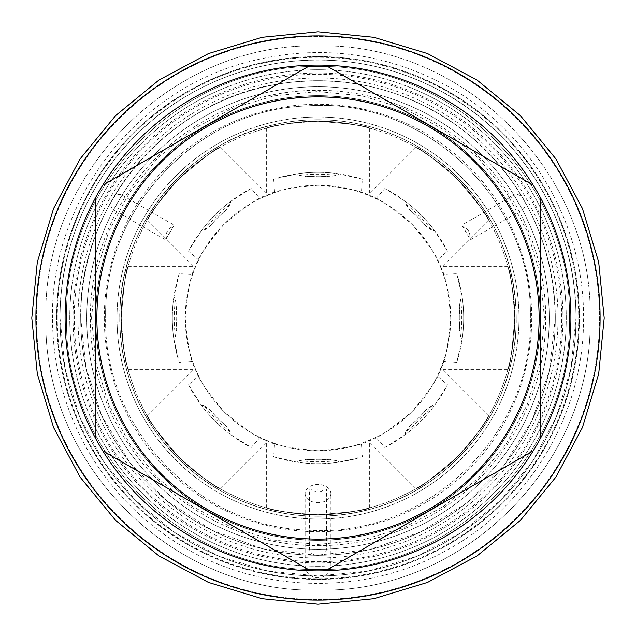 <?xml version="1.0" encoding="UTF-8"?>
<svg xmlns="http://www.w3.org/2000/svg" width="636" height="636" viewBox="0 0 636 636"><rect width="100%" height="100%" fill="white"/><g stroke="black" fill="none" stroke-linecap="round" stroke-linejoin="round"><path stroke-width="0.48" stroke-dasharray="3.18 2.39" d="M95.646 318A222.354 222.354 0 0 0 318 540.354A222.354 222.354 0 0 0 540.354 318A222.354 222.354 0 0 1 318 540.354A222.354 222.354 0 0 1 95.646 318A222.354 222.354 0 0 1 318 95.646A222.354 222.354 0 0 1 540.354 318A222.354 222.354 0 0 0 318 95.646A222.354 222.354 0 0 0 95.646 318A222.354 222.354 0 0 1 318 95.646A222.354 222.354 0 0 1 540.354 318A222.354 222.354 0 0 1 318 540.354A222.354 222.354 0 0 1 95.646 318A222.354 222.354 0 0 1 318 95.646A222.354 222.354 0 0 1 540.354 318A222.354 222.354 0 0 1 318 540.354A222.354 222.354 0 0 1 95.646 318M119.759 318A198.241 198.241 0 0 0 318 516.241A198.241 198.241 0 0 0 516.241 318A198.241 198.241 0 0 0 318 119.759A198.241 198.241 0 0 0 119.759 318A198.241 198.241 0 0 0 318 516.241A198.241 198.241 0 0 0 516.241 318A198.241 198.241 0 0 0 318 119.759A198.241 198.241 0 0 0 119.759 318A198.241 198.241 0 0 1 318 119.759A198.241 198.241 0 0 1 516.241 318A198.241 198.241 0 0 0 318 119.759A198.241 198.241 0 0 0 119.759 318A198.241 198.241 0 0 0 318 516.241A198.241 198.241 0 0 0 516.241 318A198.241 198.241 0 0 0 318 119.759A198.241 198.241 0 0 0 119.759 318A198.241 198.241 0 0 0 318 516.241A198.241 198.241 0 0 0 516.241 318A198.241 198.241 0 0 0 318 119.759A198.241 198.241 0 0 0 119.759 318A198.241 198.241 0 0 0 318 516.241A198.241 198.241 0 0 0 516.241 318A198.241 198.241 0 0 1 318 516.241A198.241 198.241 0 0 1 119.759 318C118.956 392.102 163.881 464.145 230.789 496.032C277.837 518.316 326.34 522.132 376.289 507.48C457.753 483.781 517.545 402.858 516.241 318C515.081 257.612 491.914 207.36 446.75 167.252C423.409 147.441 396.928 133.687 367.298 125.984C337.629 118.463 307.792 117.755 277.797 123.877C187.962 140.763 118.073 226.599 119.759 318M95.782 318A222.218 222.218 0 0 1 318 95.782A222.218 222.218 0 0 1 540.218 318A222.218 222.218 0 0 1 318 540.218A222.218 222.218 0 0 1 95.782 318A222.218 222.218 0 0 1 318 95.782A222.218 222.218 0 0 1 540.218 318A222.218 222.218 0 0 1 318 540.218A222.218 222.218 0 0 1 95.782 318A222.218 222.218 0 0 0 318 540.218A222.218 222.218 0 0 0 540.218 318A222.218 222.218 0 0 1 318 540.218A222.218 222.218 0 0 1 95.782 318A222.218 222.218 0 0 1 318 95.782A222.218 222.218 0 0 1 540.218 318A222.218 222.218 0 0 1 318 540.218A222.218 222.218 0 0 1 95.782 318A222.218 222.218 0 0 1 318 95.782A222.218 222.218 0 0 1 540.218 318A222.218 222.218 0 0 1 318 540.218A222.218 222.218 0 0 1 95.782 318A222.218 222.218 0 0 1 318 95.782A222.218 222.218 0 0 1 540.218 318A222.218 222.218 0 0 0 318 95.782A222.218 222.218 0 0 0 95.782 318M104.272 318A213.728 213.728 0 0 0 318 531.728A213.728 213.728 0 0 0 531.728 318A213.728 213.728 0 0 0 318 104.272A213.728 213.728 0 0 0 104.272 318M121.261 318A196.739 196.739 0 0 0 318 514.739A196.739 196.739 0 0 0 514.739 318C512.211 350.619 509.961 367.648 507.981 369.103C509.412 365.509 515.518 336.245 514.739 318C512.211 350.619 509.961 367.648 507.981 369.103C509.412 365.509 515.518 336.245 514.739 318A196.739 196.739 0 0 0 318 121.261A196.739 196.739 0 0 0 121.261 318A196.739 196.739 0 0 1 318 121.261A196.739 196.739 0 0 1 514.739 318C515.812 297.863 507.576 263.63 507.957 266.786C510.708 272.375 512.966 289.444 514.739 318C515.812 297.863 507.576 263.63 507.957 266.786C510.708 272.375 512.966 289.444 514.739 318A196.739 196.739 0 0 1 318 514.739A196.739 196.739 0 0 1 121.261 318C120.188 338.145 128.424 372.37 128.043 369.214C125.292 363.625 123.034 346.556 121.261 318C120.188 338.145 128.424 372.37 128.043 369.214C125.292 363.625 123.034 346.556 121.261 318C123.789 285.381 126.039 268.344 128.019 266.897C126.596 270.491 120.482 299.731 121.261 318C123.789 285.381 126.039 268.344 128.019 266.897C126.596 270.491 120.482 299.731 121.261 318M318 514.739C350.619 512.211 367.648 509.961 369.103 507.981C365.509 509.412 336.245 515.518 318 514.739C350.619 512.211 367.648 509.961 369.103 507.981C365.509 509.412 336.245 515.518 318 514.739C297.863 515.812 263.63 507.576 266.786 507.957C272.375 510.7 289.444 512.966 318 514.739C297.863 515.812 263.63 507.576 266.786 507.957C272.375 510.7 289.444 512.966 318 514.739M457.117 457.117C472.103 443.642 490.515 413.575 488.528 416.111C486.516 422.01 476.046 435.676 457.117 457.117C472.103 443.642 490.515 413.575 488.528 416.111C486.516 422.01 476.046 435.676 457.117 457.117C432.265 478.391 418.631 488.846 416.206 488.472C419.752 486.945 444.771 470.568 457.117 457.117C432.265 478.391 418.631 488.846 416.206 488.472C419.752 486.945 444.771 470.568 457.117 457.117M178.883 457.117C192.398 472.135 222.385 490.491 219.897 488.528C214.006 486.532 200.34 476.054 178.883 457.117C192.398 472.135 222.385 490.491 219.897 488.528C214.006 486.532 200.34 476.054 178.883 457.117C157.617 432.281 147.162 418.647 147.528 416.198C149.047 419.728 165.44 444.779 178.883 457.117C157.617 432.281 147.162 418.647 147.528 416.198C149.047 419.728 165.44 444.779 178.883 457.117M457.117 178.883C443.634 163.889 413.607 145.501 416.103 147.472C422.002 149.476 435.668 159.946 457.117 178.883C443.634 163.889 413.607 145.501 416.103 147.472C422.002 149.476 435.668 159.946 457.117 178.883C478.383 203.719 488.838 217.361 488.472 219.802C486.953 216.272 470.56 191.221 457.117 178.883C478.383 203.719 488.838 217.361 488.472 219.802C486.953 216.272 470.56 191.221 457.117 178.883M318 121.261C297.863 120.188 263.63 128.424 266.786 128.043C272.375 125.292 289.444 123.034 318 121.261C297.863 120.188 263.63 128.424 266.786 128.043C272.375 125.292 289.444 123.034 318 121.261C350.619 123.789 367.648 126.039 369.103 128.019C365.509 126.588 336.245 120.482 318 121.261C350.619 123.789 367.648 126.039 369.103 128.019C365.509 126.588 336.245 120.482 318 121.261M178.883 178.883C163.889 192.358 145.485 222.425 147.472 219.889C149.484 213.99 159.954 200.324 178.883 178.883C163.889 192.358 145.485 222.425 147.472 219.889C149.484 213.99 159.954 200.324 178.883 178.883C203.735 157.609 217.369 147.155 219.794 147.528C216.248 149.055 191.229 165.432 178.883 178.883C203.735 157.609 217.369 147.155 219.794 147.528C216.248 149.055 191.229 165.432 178.883 178.883M179.217 273.671A145.692 145.692 0 0 0 179.217 362.329L173.835 338.988L175.457 336.77L176.617 329.543L176.148 318L176.617 306.457L175.457 299.23L173.835 297.012L179.217 273.671L192.541 274.593L195.347 267.2L193.964 266.627L195.347 267.2C191.054 273.178 187.684 290.111 185.243 318A132.757 132.757 0 0 1 192.541 274.593M173.835 297.012A145.692 145.692 0 0 0 173.835 338.988M192.541 361.407L195.347 368.8L193.964 369.373L195.347 368.8C196.659 376.274 206.255 390.631 224.126 411.874C245.345 429.729 259.703 439.325 267.2 440.653L259.973 437.401L251.212 447.482L230.9 434.786A145.692 145.692 0 0 1 201.215 405.1L188.518 384.788L198.599 376.027L195.347 368.8C191.054 362.822 187.684 345.889 185.243 318A132.757 132.757 0 0 0 192.541 361.407L179.217 362.329M198.599 376.027A132.757 132.757 0 0 0 259.973 437.401M306.457 459.383A141.852 141.852 0 0 0 329.543 459.383L318 459.852L306.457 459.383L299.23 460.543L297.012 462.165L273.671 456.783L274.593 443.459L267.2 440.653C273.003 444.906 289.944 448.277 318 450.757C346.048 448.277 362.989 444.906 368.8 440.653C374.699 440.287 389.057 430.691 411.874 411.874C429.753 390.615 439.349 376.258 440.653 368.8C444.946 362.822 448.316 345.889 450.757 318C448.316 290.111 444.946 273.178 440.653 267.2L442.036 266.627L440.653 267.2L443.459 274.593L456.783 273.671L462.165 297.012A145.692 145.692 0 0 1 462.165 338.988L456.783 362.329L443.459 361.407A132.757 132.757 0 0 0 443.459 274.593M443.459 361.407L437.401 376.027L447.482 384.788L434.786 405.1A145.692 145.692 0 0 1 405.1 434.786L384.788 447.482L376.027 437.401A132.757 132.757 0 0 0 437.401 376.027M376.027 437.401L361.407 443.459L362.329 456.783L338.988 462.165A145.692 145.692 0 0 1 297.012 462.165M274.593 443.459A132.757 132.757 0 0 0 361.407 443.459M267.2 440.653L266.627 442.036L267.2 440.653M273.671 456.783A145.692 145.692 0 0 0 362.329 456.783M299.23 460.543A143.768 143.768 0 0 0 336.77 460.543L338.988 462.165M336.77 460.543L329.543 459.383M368.8 440.653L369.373 442.036L368.8 440.653M409.807 426.136A141.852 141.852 0 0 0 426.136 409.807L418.305 418.305L409.807 426.136L405.522 432.059A143.768 143.768 0 0 0 432.059 405.522L434.786 405.1M405.1 434.786L405.522 432.059M384.788 447.482A145.692 145.692 0 0 0 447.482 384.788M432.059 405.522L426.136 409.807M440.653 368.8L442.036 369.373L440.653 368.8M459.383 329.543A141.852 141.852 0 0 0 459.383 306.457L459.852 318L459.383 329.543L460.543 336.77L462.165 338.988M456.783 362.329A145.692 145.692 0 0 0 456.783 273.671M459.383 306.457L460.543 299.23L462.165 297.012M440.653 267.2C439.341 259.726 429.745 245.369 411.874 224.126C390.655 206.271 376.297 196.675 368.8 195.347C362.997 191.094 346.056 187.723 318 185.243C289.952 187.723 273.011 191.094 267.2 195.347C261.301 195.713 246.943 205.309 224.126 224.126C206.247 245.385 196.651 259.742 195.347 267.2L198.599 259.973A132.757 132.757 0 0 1 259.973 198.599L274.593 192.541A132.757 132.757 0 0 1 361.407 192.541L376.027 198.599A132.757 132.757 0 0 1 437.401 259.973L440.653 267.2M447.482 251.212A145.692 145.692 0 0 0 384.788 188.518L405.1 201.215L405.522 203.941L409.807 209.864L418.305 217.695L426.136 226.193L432.059 230.478L434.786 230.9L447.482 251.212L437.401 259.973M434.786 230.9A145.692 145.692 0 0 0 405.1 201.215M409.807 209.864A141.852 141.852 0 0 1 426.136 226.193M368.8 195.347L369.373 193.964L368.8 195.347M376.027 198.599L384.788 188.518M362.329 179.217A145.692 145.692 0 0 0 273.671 179.217L297.012 173.835L299.23 175.457L306.457 176.617L318 176.148L329.543 176.617L336.77 175.457L338.988 173.835L362.329 179.217L361.407 192.541M338.988 173.835A145.692 145.692 0 0 0 297.012 173.835M306.457 176.617A141.852 141.852 0 0 1 329.543 176.617M267.2 195.347L266.627 193.964L267.2 195.347M274.593 192.541L273.671 179.217M251.212 188.518A145.692 145.692 0 0 0 188.518 251.212L201.215 230.9L203.941 230.478L209.864 226.193L217.695 217.695L226.193 209.864L230.478 203.941L230.9 201.215L251.212 188.518L259.973 198.599M230.9 201.215A145.692 145.692 0 0 0 201.215 230.9M209.864 226.193A141.852 141.852 0 0 1 226.193 209.864M198.599 259.973L188.518 251.212M230.478 432.059L226.193 426.136L217.695 418.305L209.864 409.807L203.941 405.522A143.768 143.768 0 0 0 230.478 432.059L230.9 434.786M188.518 384.788A145.692 145.692 0 0 0 251.212 447.482M201.215 405.1L203.941 405.522M176.617 306.457A141.852 141.852 0 0 0 176.617 329.543M209.864 409.807A141.852 141.852 0 0 0 226.193 426.136A141.852 141.852 0 0 1 209.864 409.807M318 545.696A227.696 227.696 0 0 0 545.696 318A227.696 227.696 0 0 0 318 90.304A227.696 227.696 0 0 0 90.304 318A227.696 227.696 0 0 0 318 545.696M318 549.265A231.266 231.266 0 0 0 549.265 318A231.266 231.266 0 0 0 318 86.734A231.266 231.266 0 0 0 86.734 318A231.266 231.266 0 0 0 318 549.265L309.509 549.107A231.266 231.266 0 0 1 113.613 209.8L122.104 195.093A231.266 231.266 0 0 1 513.896 195.093L522.474 209.753L470.378 239.836L461.879 225.12L513.896 195.093C517.513 193.575 520.773 194.966 523.667 199.259C525.932 203.918 525.511 207.431 522.387 209.8A231.266 231.266 0 0 1 326.491 549.107L318 549.265M318 489.251L309.509 489.044L309.509 549.107C310.002 552.994 312.833 555.117 318 555.482C323.168 555.117 325.998 552.994 326.491 549.107L326.491 489.044L318 489.251M318 491.859A8.491 7.354 180 0 1 311.394 489.124L324.606 489.124A8.491 7.354 0 0 1 318 491.859M318 575.978A257.978 257.978 0 0 0 575.978 318A257.978 257.978 0 0 0 318 60.023A257.978 257.978 0 0 0 60.023 318A257.978 257.978 0 0 0 318 575.978A257.978 257.978 0 0 1 60.023 318A257.978 257.978 0 0 1 318 60.023A257.978 257.978 0 0 0 60.023 318A257.978 257.978 0 0 0 318 575.978A257.978 257.978 0 0 0 575.978 318A257.978 257.978 0 0 0 318 60.023A257.978 257.978 0 0 1 575.978 318A257.978 257.978 0 0 1 318 575.978A257.978 257.978 0 0 1 60.023 318A257.978 257.978 0 0 1 318 60.023A257.978 257.978 0 0 1 575.978 318A257.978 257.978 0 0 1 318 575.978M468.565 231.075A8.491 7.354 -120 0 0 462.897 226.718L469.503 238.158A8.491 7.354 60 0 0 468.565 231.075M122.104 195.093L174.121 225.12L165.622 239.836L113.613 209.8C110.489 207.431 110.068 203.91 112.334 199.259C115.235 194.966 118.487 193.575 122.104 195.093M167.435 231.075A8.491 7.354 120 0 0 166.497 238.158L173.103 226.718A8.491 7.354 -60 0 0 167.435 231.075M318 561.731A243.731 243.731 0 0 0 561.731 318A243.731 243.731 0 0 0 318 74.269A243.731 243.731 0 0 0 74.269 318A243.731 243.731 0 0 0 318 561.731M318 555.292A237.292 237.292 0 0 0 555.292 318A237.292 237.292 0 0 0 318 80.708A237.292 237.292 0 0 0 80.708 318A237.292 237.292 0 0 0 318 555.292A237.292 237.292 0 0 0 555.292 318A237.292 237.292 0 0 0 318 80.708A237.292 237.292 0 0 0 80.708 318A237.292 237.292 0 0 0 318 555.292A237.292 237.292 0 0 0 555.292 318A237.292 237.292 0 0 0 318 80.708A237.292 237.292 0 0 0 80.708 318A237.292 237.292 0 0 0 318 555.292A237.292 237.292 0 0 0 555.292 318A237.292 237.292 0 0 0 318 80.708A237.292 237.292 0 0 0 80.708 318A237.292 237.292 0 0 0 318 555.292A237.292 237.292 0 0 0 555.292 318A237.292 237.292 0 0 0 318 80.708A237.292 237.292 0 0 0 80.708 318A237.292 237.292 0 0 0 318 555.292M56.596 318A261.404 261.404 0 0 1 318 56.596A261.404 261.404 0 0 1 579.404 318A261.404 261.404 0 0 1 318 579.404A261.404 261.404 0 0 1 56.596 318A261.404 261.404 0 0 1 318 56.596A261.404 261.404 0 0 1 579.404 318A261.404 261.404 0 0 1 318 579.404A261.404 261.404 0 0 1 56.596 318M318 579.269A261.269 261.269 0 0 0 579.269 318A261.269 261.269 0 0 0 318 56.731A261.269 261.269 0 0 0 56.731 318A261.269 261.269 0 0 0 318 579.269A261.269 261.269 0 0 0 579.269 318A261.269 261.269 0 0 0 318 56.731A261.269 261.269 0 0 0 56.731 318A261.269 261.269 0 0 0 318 579.269M318 599.541A281.541 281.541 0 0 0 599.541 318A281.541 281.541 0 0 0 318 36.459A281.541 281.541 0 0 0 36.459 318A281.541 281.541 0 0 0 318 599.541A281.541 281.541 0 0 0 599.541 318A281.541 281.541 0 0 0 318 36.459A281.541 281.541 0 0 0 36.459 318A281.541 281.541 0 0 0 318 599.541M318 566.247A248.247 248.247 0 0 1 69.753 318A248.247 248.247 0 0 1 318 69.753A248.247 248.247 0 0 1 566.247 318A248.247 248.247 0 0 1 318 566.247L305.121 565.913A248.247 248.247 0 0 1 69.833 311.56A248.247 248.247 0 0 1 318 69.753A248.247 248.247 0 0 1 566.167 311.56A248.247 248.247 0 0 1 330.879 565.913L318 566.247M305.121 493.592L305.121 565.913C305.892 573.179 310.185 577.138 318 577.798C325.815 577.138 330.108 573.179 330.879 565.913L330.879 493.592A12.879 9.103 0 0 0 318 484.489A12.879 9.103 180 0 0 305.121 493.592A12.879 9.103 180 0 0 318 502.702A12.879 9.103 0 0 0 330.879 493.592M318 600.09A282.09 282.09 0 0 0 600.09 318A282.09 282.09 0 0 0 318 35.91A282.09 282.09 0 0 0 35.91 318A282.09 282.09 0 0 0 318 600.09A282.09 282.09 0 0 1 35.91 318A282.09 282.09 0 0 1 318 35.91A282.09 282.09 0 0 1 600.09 318A282.09 282.09 0 0 1 318 600.09M35.91 318A282.09 282.09 0 0 1 318 35.91A282.09 282.09 0 0 1 600.09 318A282.09 282.09 0 0 1 318 600.09A282.09 282.09 0 0 1 35.91 318M310.599 65.198A252.905 252.905 0 0 1 325.401 65.198L533.23 185.187A252.905 252.905 0 0 1 540.632 198.011L540.632 437.989A252.905 252.905 0 0 1 533.23 450.813L325.401 570.802A252.905 252.905 0 0 1 310.599 570.802L102.77 450.813A252.905 252.905 0 0 1 95.368 437.989L95.368 198.011A252.905 252.905 0 0 1 102.77 185.187L310.599 65.198M117.016 318A200.984 200.984 0 0 1 318 117.016A200.984 200.984 0 0 1 518.984 318A200.984 200.984 0 0 1 318 518.984A200.984 200.984 0 0 1 117.016 318A200.984 200.984 0 0 0 318 518.984A200.984 200.984 0 0 0 518.984 318A200.984 200.984 0 0 0 318 117.016A200.984 200.984 0 0 0 117.016 318A200.984 200.984 0 0 1 318 117.016A200.984 200.984 0 0 1 518.984 318A200.984 200.984 0 0 1 318 518.984A200.984 200.984 0 0 1 117.016 318A200.984 200.984 0 0 0 318 518.984A200.984 200.984 0 0 0 518.984 318A200.984 200.984 0 0 0 318 117.016A200.984 200.984 0 0 0 117.016 318M460.543 299.23A143.768 143.768 0 0 1 460.543 336.77M405.522 203.941A143.768 143.768 0 0 1 432.059 230.478M299.23 175.457A143.768 143.768 0 0 1 336.77 175.457M203.941 230.478A143.768 143.768 0 0 1 230.478 203.941M175.457 336.77A143.768 143.768 0 0 1 175.457 299.23M77.974 318A240.026 240.026 0 0 1 318 77.974A240.026 240.026 0 0 1 558.026 318A240.026 240.026 0 0 1 318 558.026A240.026 240.026 0 0 1 77.974 318A240.026 240.026 0 0 1 318 77.974A240.026 240.026 0 0 1 558.026 318A240.026 240.026 0 0 1 318 558.026A240.026 240.026 0 0 1 77.974 318M318 73.037A244.963 244.963 0 0 0 73.037 318A244.963 244.963 0 0 0 318 562.963A244.963 244.963 0 0 0 562.963 318A244.963 244.963 0 0 0 318 73.037M57.28 318A260.72 260.72 0 0 1 318 57.28A260.72 260.72 0 0 1 578.72 318A260.72 260.72 0 0 1 318 578.72A260.72 260.72 0 0 1 57.28 318M66.597 318C63.131 183.661 183.661 63.131 318 66.597C452.339 63.131 572.869 183.661 569.403 318C572.869 183.661 452.339 63.131 318 66.597C183.661 63.131 63.131 183.661 66.597 318C63.131 452.339 183.661 572.869 318 569.403C452.339 572.869 572.869 452.339 569.403 318C572.869 452.339 452.339 572.869 318 569.403C183.661 572.869 63.131 452.339 66.597 318M45.911 318C42.159 172.61 172.61 42.159 318 45.911C463.39 42.159 593.841 172.61 590.089 318C593.841 172.61 463.39 42.159 318 45.911C172.61 42.159 42.159 172.61 45.911 318C42.159 463.39 172.61 593.841 318 590.089C463.39 593.841 593.841 463.39 590.089 318C593.841 463.39 463.39 593.841 318 590.089C172.61 593.841 42.159 463.39 45.911 318M105.648 318C103.048 208.711 197.239 109.281 306.504 105.958C423.862 96.306 533.636 200.292 530.352 318C533.636 200.292 423.862 96.306 306.504 105.958C197.239 109.281 103.048 208.711 105.648 318C103.048 427.289 197.239 526.719 306.504 530.042C423.862 539.694 533.636 435.708 530.352 318C533.636 435.708 423.862 539.694 306.504 530.042C197.239 526.719 103.048 427.289 105.648 318M128.09 266.627L193.964 266.627L147.385 220.04M266.627 507.91L266.627 442.036L220.04 488.615M369.373 507.91L369.373 442.036L415.96 488.615M488.615 415.96L442.036 369.373L507.91 369.373M507.91 266.627L442.036 266.627L488.615 220.04M415.96 147.385L369.373 193.964L369.373 128.09M266.627 128.09L266.627 193.964L220.04 147.385M147.385 415.96L193.964 369.373L128.09 369.373M52.486 318C50.673 202.9 132.892 93.397 243.922 63.028C314.208 43.725 381.536 51.158 445.916 85.327C529.565 130.277 584.428 223.021 583.514 318C584.373 411.556 531.235 503.036 449.549 548.63C365.08 597.983 253.43 594.469 172.229 539.916C131.938 513.173 101.044 478.137 79.564 434.809C61.636 397.937 52.613 358.998 52.486 318M80.708 318L86.027 367.942L101.736 415.65L129.331 461.919L166.783 500.842L211.987 530.289L262.604 548.749L316.076 555.284L369.731 549.568L420.77 531.887L466.363 503.187L503.768 465.632L531.903 420.714L549.369 370.677L555.292 318C553.686 242.809 524.04 181.077 466.363 132.813C413.782 92.013 354.411 75.271 288.259 82.585C172.849 94.7 78.268 201.978 80.708 318M60.023 318L64.983 368.331L79.659 416.723L103.501 461.331L135.579 500.421L174.669 532.499L219.269 556.341L267.669 571.017L318 575.978L368.339 571.017L416.739 556.333L461.339 532.491L500.421 500.413L532.499 461.323L556.341 416.723L571.017 368.331L575.978 318C577.019 221.559 518.547 127.812 431.494 86.329C383.921 63.417 333.972 55.507 281.653 62.598C249.185 67.273 218.697 77.711 190.18 93.913C110.807 138.227 59.188 227.1 60.023 318M91.536 318L95.885 273.822L108.772 231.337L129.696 192.183L157.863 157.871L192.175 129.704L231.329 108.772L273.814 95.885L317.992 91.536L362.17 95.885L404.655 108.772L443.809 129.696L478.129 157.855L506.296 192.175L527.228 231.329L540.115 273.814L544.464 318L540.115 362.186L527.228 404.671L506.296 443.825L478.129 478.145L443.809 506.304L404.663 527.228L362.178 540.115L317.992 544.464L273.814 540.115L231.329 527.228L192.183 506.296L157.863 478.137L129.696 443.817L108.772 404.663L95.885 362.178L91.536 318"/><path stroke-width="0.95" d="M318 600.09A282.09 282.09 0 0 0 600.09 318A282.09 282.09 0 0 0 318 35.91A282.09 282.09 0 0 0 35.91 318A282.09 282.09 0 0 0 318 600.09M102.77 450.813A252.905 252.905 0 0 0 325.401 570.802L533.23 450.813A252.905 252.905 0 0 0 540.632 437.989L540.632 198.011A252.905 252.905 0 0 0 533.23 185.187L325.401 65.198A252.905 252.905 0 0 0 102.77 450.813L310.599 570.802M310.599 65.198L102.77 185.187M318 539.121A221.121 221.121 0 0 0 539.121 318A221.121 221.121 0 0 0 318 96.879A221.121 221.121 0 0 0 96.879 318A221.121 221.121 0 0 0 318 539.121M533.23 185.187A252.905 252.905 0 0 0 325.401 65.198M540.632 437.989A252.905 252.905 0 0 0 540.632 198.011M325.401 570.802A252.905 252.905 0 0 0 533.23 450.813M95.368 198.011L95.368 437.989M31.8 318L37.301 262.167L53.583 208.481L80.033 159L115.625 115.625L158.992 80.033L208.473 53.591L262.159 37.301L317.992 31.8L373.825 37.301L427.519 53.583L476.992 80.025L520.367 115.617L555.959 158.984L582.409 208.465L598.699 262.159L604.2 318L598.699 373.841L582.409 427.535L555.959 477.016L520.367 520.383L476.992 555.975L427.511 582.417L373.825 598.707L317.992 604.2L262.159 598.699L208.473 582.409L158.992 555.967L115.625 520.367L80.033 477L53.583 427.519L37.301 373.833L31.8 318"/></g></svg>
